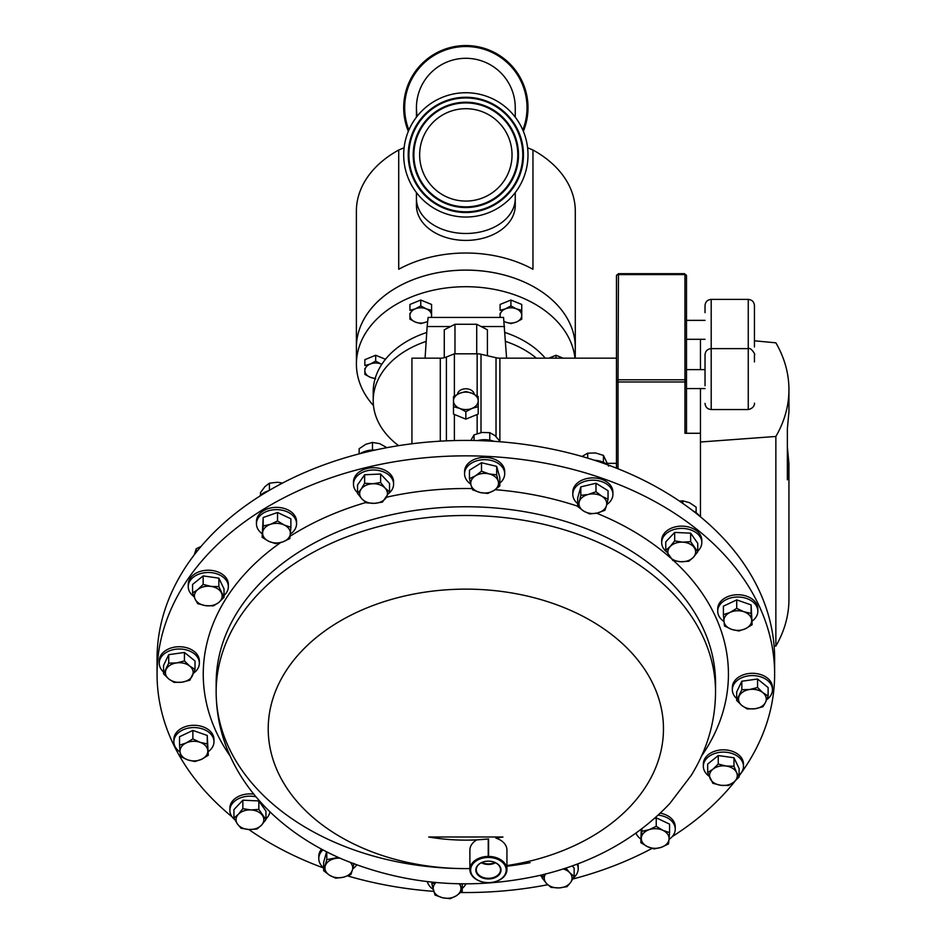 <?xml version="1.0" encoding="UTF-8"?>
<svg xmlns="http://www.w3.org/2000/svg" width="946" height="946" viewBox="0 0 946 946"><rect width="100%" height="100%" fill="white"/><g stroke="black" fill="none" stroke-linecap="round" stroke-linejoin="round"><path stroke-width="1.42" d="M416.441 117.174L416.441 107.702A49.405 49.405 0 0 1 465.846 58.297A49.405 49.405 0 0 1 515.251 107.702A49.405 49.405 0 0 0 465.846 58.297A49.405 49.405 0 0 1 515.251 107.702L515.251 117.174M515.251 198.494L515.251 192.594M512.034 154.884A46.188 46.188 0 0 0 465.846 108.695A46.188 46.188 0 0 0 419.646 154.884A46.188 46.188 0 0 0 465.846 201.072A46.188 46.188 0 0 0 512.034 154.884M482.011 862.433A10.82 7.651 180 0 0 491.896 863.509A10.82 7.651 180 0 0 494.817 862.433M492.322 877.864A12.144 8.585 180 0 0 500.552 869.469A12.144 8.585 180 0 0 488.42 861.144A12.144 8.585 180 0 0 484.518 861.593A12.144 8.585 180 0 0 476.276 869.469A12.144 8.585 180 0 0 492.322 877.864M481.348 862.752A11.577 8.183 180 0 0 492.133 864.017A11.577 8.183 180 0 0 495.491 862.752M492.464 878.479A12.594 8.904 180 0 0 500.848 868.594A12.594 8.904 180 0 0 488.42 861.144A12.594 8.904 180 0 0 484.364 861.617A12.594 8.904 180 0 0 476.488 872.91A12.594 8.904 180 0 0 492.464 878.479M403.871 102.96A62.152 62.152 0 0 0 408.341 131.293A62.152 62.152 0 0 1 470.576 45.727A62.152 62.152 0 0 1 523.351 131.293A62.152 62.152 0 0 0 527.821 112.432M523.469 154.884A57.623 57.623 0 0 0 465.846 97.261A57.623 57.623 0 0 0 408.223 154.884A57.623 57.623 0 0 0 465.846 212.507A57.623 57.623 0 0 0 523.469 154.884M413.887 154.884A51.959 51.959 0 0 0 465.846 206.831A51.959 51.959 0 0 0 517.793 154.884A51.959 51.959 0 0 0 465.846 102.925A51.959 51.959 0 0 0 413.887 154.884M403.694 154.884A62.152 62.152 0 0 0 465.846 217.036A62.152 62.152 0 0 0 527.998 154.884A62.152 62.152 0 0 0 465.846 92.732A62.152 62.152 0 0 0 403.694 154.884M373.481 405.586A109.429 77.383 0 0 1 371.069 402.783A109.429 77.383 0 0 1 356.417 364.092A109.429 77.383 0 0 1 437.525 289.346A109.429 77.383 0 0 1 560.611 325.4A109.429 77.383 0 0 1 574.955 358.167M404.108 147.753L398.715 150.024A109.452 77.395 180 0 0 356.382 211.159L356.382 347.489A109.429 77.383 0 0 1 437.525 272.755A109.429 77.383 0 0 1 560.611 308.81A109.429 77.383 0 0 1 575.274 347.489A109.452 77.395 180 0 0 465.846 270.095A109.452 77.395 180 0 0 356.382 347.489A109.452 77.395 180 0 0 356.417 349.133M465.846 240.414A49.405 34.931 0 0 0 515.251 205.483L515.251 198.554A49.405 34.931 180 0 1 465.846 233.485A49.405 34.931 180 0 1 416.441 198.554L416.441 205.483A49.405 34.931 0 0 0 465.846 240.414M575.274 349.133A109.452 77.395 180 0 0 575.298 347.489L575.298 211.159A109.452 77.395 180 0 0 532.965 150.024L527.584 147.753M532.965 150.024L532.965 269.279A109.452 77.395 180 0 0 398.715 269.279L398.715 150.024M416.441 198.494L416.441 192.594M398.621 445.661A92.637 65.499 0 0 1 373.209 400.596L373.209 391.857A92.637 65.499 0 0 1 426.741 332.484M754.435 403.374C754.518 402.062 755.523 407.974 748.262 409.547L748.262 348.636C750.888 346.886 756.079 355.46 754.435 354.809L754.435 361.928M705.03 361.928L705.03 369.614L686.5 369.614M705.03 385.791L705.03 354.809C705.397 351.061 707.454 349.003 711.203 348.636L711.203 409.547C707.454 409.18 705.397 407.123 705.03 403.374M754.435 347.005L754.435 305.558L754.435 347.005M705.03 312.665L705.03 305.558C705.397 301.809 707.454 299.752 711.203 299.385L711.203 348.636L748.262 348.636L748.262 299.385L711.203 299.385M774.632 674.202L774.632 658.759A308.786 218.349 180 0 0 366.587 452.011A308.786 218.349 180 0 0 157.06 658.759L157.06 674.202A308.786 218.349 0 0 1 366.587 467.442A308.786 218.349 0 0 1 774.632 674.202A308.786 218.349 0 0 1 739.122 775.862M494.368 881.932A18.53 13.102 0 0 1 488.42 882.63A18.53 13.102 0 0 1 469.89 869.528A18.53 13.102 0 0 1 482.46 857.123A18.53 13.102 0 0 1 488.242 856.426L488.585 856.426A18.53 13.102 0 0 1 506.938 869.528A18.53 13.102 0 0 1 494.368 881.932M476.855 839.871L488.242 838.984C468.175 841.006 448.345 840.344 428.739 836.997A157.355 111.261 180 0 0 476.855 839.871A18.53 13.102 0 0 0 469.89 850.099L469.89 869.528M428.739 836.997L502.953 836.997L495.846 838.097A18.53 13.102 0 0 1 506.938 850.099L506.938 869.528M482.697 858.14A17.785 12.582 180 0 0 470.872 872.094A17.785 12.582 180 0 0 488.42 882.63A17.785 12.582 180 0 0 494.131 881.956A17.785 12.582 180 0 0 505.259 866.004A17.785 12.582 180 0 0 482.697 858.14M669.011 839.409A20.055 14.178 180 0 0 675.208 830.068A20.055 14.178 180 0 0 675.243 829.145A20.055 14.178 180 0 0 658.239 815.121M675.243 829.145L675.243 826.875A20.055 14.178 180 0 0 660.332 813.158M224.013 595.472A20.055 14.178 180 0 0 228.353 586.662A20.055 14.178 180 0 0 227.288 582.097A20.055 14.178 180 0 0 205.022 572.673A20.055 14.178 180 0 0 188.23 586.662A20.055 14.178 180 0 0 189.295 591.226A20.055 14.178 180 0 0 194.001 596.619M228.353 586.662L228.353 584.392A20.055 14.178 180 0 0 227.288 579.827A20.055 14.178 180 0 0 205.022 570.403A20.055 14.178 180 0 0 188.23 584.392L188.23 586.662M752.153 621.096A20.055 14.178 180 0 0 757.829 611.199A20.055 14.178 180 0 0 746.642 598.475A20.055 14.178 180 0 0 717.718 611.199A20.055 14.178 180 0 0 723.95 621.475M757.829 611.199L757.829 608.928A20.055 14.178 180 0 0 746.642 596.205A20.055 14.178 180 0 0 717.718 608.928L717.718 611.199M265.932 818.917A20.055 14.178 180 0 0 269.906 811.751M255.999 796.839A20.055 14.178 180 0 0 251.258 796.201A20.055 14.178 180 0 0 229.878 810.355A20.055 14.178 180 0 0 234.774 819.638M253.812 794.167A20.055 14.178 180 0 0 251.258 793.931A20.055 14.178 180 0 0 229.878 808.085L229.878 810.355M573.323 878.042A20.055 14.178 180 0 0 576.138 875.026A20.055 14.178 180 0 0 578.207 868.759A20.055 14.178 180 0 0 577.107 864.124M578.207 868.759L578.207 866.489A20.055 14.178 180 0 0 577.852 863.84M352.74 868.818A20.055 14.178 180 0 0 356.772 864.94M499.807 483.122A20.055 14.178 180 0 0 504.691 473.851A20.055 14.178 180 0 0 492.901 460.927A20.055 14.178 180 0 0 471.404 463.185A20.055 14.178 180 0 0 464.569 473.851A20.055 14.178 180 0 0 470.718 484.068M504.691 473.851L504.691 471.581A20.055 14.178 180 0 0 492.901 458.656A20.055 14.178 180 0 0 471.404 460.915A20.055 14.178 180 0 0 464.569 471.581L464.569 473.851M193.575 673.15A20.055 14.178 180 0 0 199.346 663.193A20.055 14.178 180 0 0 194.368 653.84A20.055 14.178 180 0 0 172.231 649.914A20.055 14.178 180 0 0 159.235 663.193A20.055 14.178 180 0 0 163.563 672.003M199.346 663.193L199.346 660.923A20.055 14.178 180 0 0 194.368 651.569A20.055 14.178 180 0 0 172.231 647.643A20.055 14.178 180 0 0 159.235 660.923L159.235 663.193M766.686 699.709A20.055 14.178 180 0 0 772.456 689.752A20.055 14.178 180 0 0 767.478 680.399A20.055 14.178 180 0 0 745.33 676.485A20.055 14.178 180 0 0 732.346 689.752A20.055 14.178 180 0 0 736.674 698.562M772.456 689.752L772.456 687.482A20.055 14.178 180 0 0 767.478 678.128A20.055 14.178 180 0 0 745.33 674.202A20.055 14.178 180 0 0 732.346 687.482L732.346 689.752M462.239 888.365A20.055 14.178 180 0 0 465.952 883.871M606.764 504.573A20.055 14.178 180 0 0 612.913 494.356A20.055 14.178 180 0 0 586.414 480.923A20.055 14.178 180 0 0 572.803 494.356A20.055 14.178 180 0 0 577.675 503.627M612.913 494.356L612.913 492.086A20.055 14.178 180 0 0 586.414 478.652A20.055 14.178 180 0 0 572.803 492.086L572.803 494.356M388.7 493.469A20.055 14.178 180 0 0 391.526 490.466A20.055 14.178 180 0 0 393.595 484.186A20.055 14.178 180 0 0 378.093 470.375A20.055 14.178 180 0 0 355.542 477.919A20.055 14.178 180 0 0 353.485 484.186A20.055 14.178 180 0 0 357.541 492.748M393.595 484.186L393.595 481.916A20.055 14.178 180 0 0 378.093 468.104A20.055 14.178 180 0 0 355.542 475.649A20.055 14.178 180 0 0 353.485 481.916L353.485 484.186M697.746 551.14A20.055 14.178 180 0 0 701.814 542.59A20.055 14.178 180 0 0 683.059 528.436A20.055 14.178 180 0 0 661.692 542.59A20.055 14.178 180 0 0 666.587 551.873M701.814 542.59L701.814 540.32A20.055 14.178 180 0 0 683.059 526.165A20.055 14.178 180 0 0 661.692 540.32L661.692 542.59M208.297 751.632A20.055 14.178 180 0 0 213.973 741.747A20.055 14.178 180 0 0 202.787 729.023A20.055 14.178 180 0 0 173.863 741.747A20.055 14.178 180 0 0 180.083 752.023M213.973 741.747L213.973 739.476A20.055 14.178 180 0 0 202.787 726.753A20.055 14.178 180 0 0 173.863 739.476L173.863 741.747M739.122 775.093A20.055 14.178 180 0 0 743.461 766.284A20.055 14.178 180 0 0 742.397 761.719A20.055 14.178 180 0 0 720.131 752.295A20.055 14.178 180 0 0 703.339 766.284A20.055 14.178 180 0 0 704.403 770.848A20.055 14.178 180 0 0 709.11 776.24M743.461 766.284L743.461 764.013A20.055 14.178 180 0 0 742.397 759.449A20.055 14.178 180 0 0 720.131 750.024A20.055 14.178 180 0 0 703.339 764.013L703.339 766.284M290.327 534.076A20.055 14.178 180 0 0 296.512 524.734A20.055 14.178 180 0 0 296.559 523.8A20.055 14.178 180 0 0 277.154 509.634A20.055 14.178 180 0 0 256.484 522.878A20.055 14.178 180 0 0 256.449 523.8A20.055 14.178 180 0 0 262.125 533.698M296.559 523.8L296.559 521.53A20.055 14.178 180 0 0 277.154 507.363A20.055 14.178 180 0 0 256.484 520.607A20.055 14.178 180 0 0 256.449 521.53L256.449 523.8M547.758 884.723A308.786 218.349 0 0 1 460.749 892.516M433.729 891.357A308.786 218.349 0 0 1 347.631 875.913M323.65 868.014A308.786 218.349 0 0 1 248.798 829.5M232.16 816.918A308.786 218.349 0 0 1 157.06 674.202M495.846 838.097A157.355 111.261 180 0 0 502.953 836.997M321.534 849.141A20.055 14.178 180 0 0 318.778 856.319L318.778 858.59A20.055 14.178 180 0 0 323.65 867.86M735.208 780.947A308.786 218.349 0 0 1 672.251 836.595M652.031 848.396A308.786 218.349 0 0 1 572.756 879.035M290.351 533.804A13.883 9.815 0 0 1 282.641 541.975A13.883 9.815 0 0 1 268.794 541.325L275.452 543.607L282.641 541.975L289.831 538.593L290.883 527.277L284.214 525.006A13.883 9.815 0 0 1 290.351 533.804M270.367 524.368A13.883 9.815 0 0 1 284.214 525.006L277.545 520.974L270.367 524.368L263.177 525.988L262.645 532.527A13.883 9.815 0 0 1 270.367 524.368M262.645 532.527A13.883 9.815 180 0 0 268.794 541.325L262.125 537.304L262.645 532.527M262.125 537.304L263.177 517.509L277.545 512.495L290.883 518.786L290.883 527.277M277.545 512.495L277.545 520.974M263.177 517.509L263.177 525.988M710.257 778.806A13.883 9.815 0 0 1 712.965 769.169A13.883 9.815 0 0 1 726.102 766.024L718.25 764.037L712.965 769.169L707.679 772.563L712.835 783.288L720.686 785.275A13.883 9.815 0 0 1 710.257 778.806M733.836 782.117A13.883 9.815 0 0 1 720.686 785.275L728.55 785.499L733.836 782.117L739.122 776.985L736.544 772.492A13.883 9.815 0 0 1 733.836 782.117M736.544 772.492A13.883 9.815 180 0 0 726.102 766.024L733.966 766.248L736.544 772.492M739.122 776.985L739.122 768.495L733.966 757.758L718.25 755.547L707.679 764.072L707.679 772.563M733.966 757.758L733.966 766.248M718.25 755.547L718.25 764.037M200.055 742.303A13.883 9.815 0 0 1 207.765 750.462A13.883 9.815 0 0 1 201.628 759.271L208.297 755.239L207.245 743.934L200.055 742.303L192.866 738.921L186.208 742.941A13.883 9.815 0 0 1 200.055 742.303M180.059 751.751A13.883 9.815 0 0 1 186.208 742.941L179.539 745.212L180.059 751.751L180.591 756.528L187.781 759.91A13.883 9.815 0 0 1 180.059 751.751M187.781 759.91A13.883 9.815 180 0 0 201.628 759.271L194.971 761.542L187.781 759.91M179.539 745.212L179.539 736.733L192.866 730.43L207.245 735.444L207.245 743.934M192.866 730.43L192.866 738.921M207.245 735.444L208.297 755.239M680.836 561.747A13.883 9.815 0 0 1 669.295 556.295A13.883 9.815 0 0 1 670.206 546.492L665.759 550.336L672.843 560.493L680.836 561.747L688.842 561.238L693.288 557.407A13.883 9.815 0 0 1 680.836 561.747M694.198 547.604A13.883 9.815 0 0 1 693.288 557.407L697.746 551.814L690.651 541.644L682.657 542.153A13.883 9.815 0 0 1 694.198 547.604M682.657 542.153A13.883 9.815 180 0 0 670.206 546.492L674.664 540.911L682.657 542.153M665.759 550.336L665.759 541.845L674.664 532.421L690.651 533.166L697.746 543.323L697.746 551.814M690.651 533.166L690.651 541.644M674.664 532.421L674.664 540.911M385.992 497.892A13.883 9.815 0 0 1 374.45 503.343A13.883 9.815 0 0 1 361.999 499.003L366.445 502.846L374.45 503.343L382.444 502.101L389.539 491.932L385.081 488.101A13.883 9.815 0 0 1 385.992 497.892M372.629 483.761A13.883 9.815 0 0 1 385.081 488.101L380.623 482.507L372.629 483.761L364.636 483.252L361.088 489.212A13.883 9.815 0 0 1 372.629 483.761M361.088 489.212A13.883 9.815 180 0 0 361.999 499.003L357.541 493.422L361.088 489.212M357.541 493.422L357.541 484.931L364.636 474.762L380.623 474.029L389.539 483.453L389.539 491.932M380.623 474.029L380.623 482.507M364.636 474.762L364.636 483.252M597.316 513.016A13.883 9.815 0 0 1 583.706 511.1A13.883 9.815 0 0 1 579.236 501.806L577.675 506.488L583.706 511.1L589.725 513.962L597.316 513.016L604.908 510.32L606.469 505.637A13.883 9.815 0 0 1 597.316 513.016M602.011 496.343A13.883 9.815 0 0 1 606.469 505.637L608.042 499.192L602.011 496.343L595.98 491.719L588.388 494.427A13.883 9.815 0 0 1 602.011 496.343M588.388 494.427A13.883 9.815 180 0 0 579.236 501.806L580.809 495.361L588.388 494.427M577.675 506.488L577.675 497.998L580.809 486.883L595.98 483.24L608.042 490.714L608.042 499.192M595.98 483.24L595.98 491.719M580.809 486.883L580.809 495.361M435.42 882.464L431.884 883.942L435.006 895.058L442.598 897.754L450.19 898.7L456.22 895.838A13.883 9.815 0 0 1 442.598 897.754A13.883 9.815 0 0 1 433.445 890.375A13.883 9.815 0 0 1 436.011 882.523M462.239 883.848L462.239 891.227L456.22 895.838A13.883 9.815 180 0 0 460.678 886.544L459.969 883.812M459.283 883.801A13.883 9.815 0 0 1 460.678 886.544L462.239 891.227M431.884 882.121L431.884 883.942M427.32 881.613A20.055 14.178 180 0 0 433.162 889.323M741.96 705.586A13.883 9.815 0 0 1 739.252 695.96A13.883 9.815 0 0 1 749.693 689.492L741.83 689.717L736.674 700.454L741.96 705.586L747.245 708.968L755.109 708.743A13.883 9.815 0 0 1 741.96 705.586M765.551 702.275A13.883 9.815 0 0 1 755.109 708.743L762.973 706.757L765.551 702.275L768.117 696.031L762.831 692.638A13.883 9.815 0 0 1 765.551 702.275M762.831 692.638A13.883 9.815 180 0 0 749.693 689.492L757.557 687.505L762.831 692.638M768.117 696.031L768.117 687.541L757.557 679.015L741.83 681.226L736.674 691.964L736.674 700.454M757.557 679.015L757.557 687.505M741.83 681.226L741.83 689.717M189.732 666.079A13.883 9.815 0 0 1 192.44 675.704A13.883 9.815 0 0 1 181.999 682.184L189.862 680.198L195.018 669.461L189.732 666.079L184.446 660.947L176.583 662.921A13.883 9.815 0 0 1 189.732 666.079M166.141 669.401A13.883 9.815 0 0 1 176.583 662.921L168.719 663.158L163.563 673.895L168.849 679.027A13.883 9.815 0 0 1 166.141 669.401M168.849 679.027A13.883 9.815 180 0 0 181.999 682.184L174.135 682.409L168.849 679.027M163.563 673.895L163.563 665.405L168.719 654.667L184.446 652.456L195.018 660.982L195.018 669.461M184.446 652.456L184.446 660.947M168.719 654.667L168.719 663.158M493.777 490.596A13.883 9.815 0 0 1 480.166 492.511A13.883 9.815 0 0 1 471.013 485.121L472.574 489.803L480.166 492.511L487.758 493.457L493.777 490.596L499.807 485.984L498.246 481.301A13.883 9.815 0 0 1 493.777 490.596M489.094 473.911A13.883 9.815 0 0 1 498.246 481.301L496.674 474.857L489.094 473.911L481.502 471.214L475.471 475.826A13.883 9.815 0 0 1 489.094 473.911M475.471 475.826A13.883 9.815 180 0 0 471.013 485.121L469.453 478.688L475.471 475.826M469.453 478.688L469.453 470.209L481.502 462.736L496.674 466.378L499.807 477.494L499.807 485.984M496.674 466.378L496.674 474.857M481.502 462.736L481.502 471.214M338.384 857.431L326.784 859.607L323.65 870.722L329.681 875.334L335.712 878.195L343.292 877.249A13.883 9.815 0 0 1 329.681 875.334A13.883 9.815 0 0 1 325.223 866.039A13.883 9.815 0 0 1 334.376 858.661A13.883 9.815 0 0 1 340.04 858.176M350.375 862.492A13.883 9.815 0 0 1 352.444 869.871L350.883 874.553L343.292 877.249A13.883 9.815 180 0 0 352.444 869.871L354.017 863.438M326.784 851.885L326.784 859.607M323.65 870.722L323.65 862.232L326.595 851.778M322.976 849.898A20.055 14.178 180 0 0 318.778 858.59M545.7 873.773L542.153 877.983L546.611 883.576L551.057 887.407L559.062 887.916L567.056 886.662L570.604 882.464A13.883 9.815 0 0 1 559.062 887.916A13.883 9.815 0 0 1 546.611 883.576A13.883 9.815 0 0 1 545.535 874.021M572.176 865.921L574.151 868.014L574.151 876.504L570.604 882.464A13.883 9.815 180 0 0 569.693 872.661L565.945 868.061M563.177 868.96A13.883 9.815 0 0 1 569.693 872.661L574.151 876.504M542.153 874.861L542.153 877.983M540.355 875.287A20.055 14.178 180 0 0 542.153 877.309M250.844 809.93A13.883 9.815 0 0 1 262.397 815.381A13.883 9.815 0 0 1 261.486 825.172L265.932 819.591L258.849 809.421L250.844 809.93L242.85 808.676L238.392 814.27A13.883 9.815 0 0 1 250.844 809.93M237.493 824.061A13.883 9.815 0 0 1 238.392 814.27L233.946 818.101L237.493 824.061L241.029 828.27L249.035 829.512A13.883 9.815 0 0 1 237.493 824.061M249.035 829.512A13.883 9.815 180 0 0 261.486 825.172L257.028 829.015L249.035 829.512M233.946 818.101L233.946 809.622L242.85 800.198L258.849 800.931L258.849 809.421M242.85 800.198L242.85 808.676M258.849 800.931L265.932 811.1L265.932 819.591M731.636 629.374A13.883 9.815 0 0 1 723.927 621.203A13.883 9.815 0 0 1 730.064 612.405L723.394 614.675L724.447 625.98L731.636 629.374L738.826 630.994L745.483 628.723A13.883 9.815 0 0 1 731.636 629.374M751.632 619.926A13.883 9.815 0 0 1 745.483 628.723L752.153 624.703L751.1 613.386L743.911 611.755A13.883 9.815 0 0 1 751.632 619.926M743.911 611.755A13.883 9.815 180 0 0 730.064 612.405L736.721 608.373L743.911 611.755M723.394 614.675L723.394 606.185L736.721 599.894L751.1 604.908L752.153 624.703M751.1 604.908L751.1 613.386M736.721 599.894L736.721 608.373M221.435 592.87A13.883 9.815 0 0 1 218.727 602.496A13.883 9.815 0 0 1 205.578 605.653L213.441 605.878L218.727 602.496L224.013 597.364L218.857 586.626L211.005 586.402A13.883 9.815 0 0 1 221.435 592.87M197.856 589.547A13.883 9.815 0 0 1 211.005 586.402L203.142 584.415L197.856 589.547L192.57 592.941L195.148 599.185A13.883 9.815 0 0 1 197.856 589.547M195.148 599.185A13.883 9.815 180 0 0 205.578 605.653L197.726 603.666L195.148 599.185M192.57 592.941L192.57 584.451L203.142 575.925L218.857 578.136L224.013 588.873L224.013 597.364M218.857 578.136L218.857 586.626M203.142 575.925L203.142 584.415M641.341 837.86A13.883 9.815 0 0 1 649.051 829.701A13.883 9.815 0 0 1 662.898 830.34L656.24 826.319L649.051 829.701L641.861 831.333L640.809 842.638L647.478 846.67A13.883 9.815 0 0 1 641.341 837.86M661.325 847.309A13.883 9.815 0 0 1 647.478 846.67L654.135 848.94L661.325 847.309L668.515 843.927L669.047 839.149A13.883 9.815 0 0 1 661.325 847.309M669.047 839.149A13.883 9.815 180 0 0 662.898 830.34L669.567 832.61L669.047 839.149M641.861 828.838L641.861 831.333M640.809 842.638L641.258 829.287M654.608 818.396L656.24 817.829L669.567 824.132L669.567 832.61M656.24 817.829L656.24 826.319M635.96 833.166A20.055 14.178 180 0 0 640.809 839.031M282.535 483.051L277.415 482.259L269.409 483.193L264.963 486.599L260.505 492.618L260.505 495.266M269.409 490.3L269.409 483.193M268.546 490.808A20.055 14.178 180 0 0 259.441 496.366M201.025 546.481L196.236 548.751L194.155 555.006M196.236 552.322L196.236 548.751M696.126 512.72L696.126 507.127L689.468 502.669L682.799 500.836L679.441 501.084M682.799 503.39L682.799 500.836M699.532 516.043A20.055 14.178 180 0 0 692.992 510.864M386.902 447.683L379.677 443.639L372.488 442.432L365.83 444.277L359.161 448.735L359.161 453.867M372.488 450.048L372.488 442.432M375.077 450.071A20.055 14.178 180 0 0 360.249 453.583M608.574 466.118L603.43 455.393L595.566 452.968L587.703 453.181L582.015 456.457M587.703 458.148L587.703 453.181M603.43 462.322L603.43 455.393M607.675 464.817A20.055 14.178 180 0 0 594.36 460.229M500.351 441.794L495.065 435.621L489.78 432.677L481.916 432.464L474.052 434.888L470.801 440.446M474.052 440.493L474.052 434.888M489.78 440.162L489.78 432.677M494.001 441.333A20.055 14.178 180 0 0 477.612 440.576M616.473 468.164L616.473 275.676L618.471 273.678L618.022 379.784L684.963 379.784L684.963 274.588L618.022 274.588A1.549 1.088 180 0 0 616.473 275.676M774.112 646.201L775.862 646.071L775.862 436.461A174.147 123.146 180 0 0 788.94 389.646A174.147 123.146 180 0 0 775.862 342.819L754.435 340.808M787.356 446.678L788.94 463.765L788.94 599.256A174.147 123.146 180 0 1 775.862 646.071M705.03 388.57L686.5 388.57L686.5 432.18A1.549 1.088 180 0 1 684.963 433.28L684.963 381.971L618.022 381.971L618.022 468.778M618.471 273.678L684.502 273.678L684.963 274.588A1.549 1.088 180 0 1 686.5 275.676L686.5 432.18M700.466 516.812L700.466 433.28L684.963 433.28M700.466 433.28L700.466 388.57M700.466 369.614L700.466 339.307M788.94 389.646L788.94 411.782L787.356 428.881L787.356 479.823L788.94 463.765M700.466 442.007L775.862 436.461M476.713 353.816L476.713 324.265L487.415 329.799L487.415 355.731M444.277 357.694L444.277 329.799L454.979 324.265L454.979 353.816M476.713 324.265L454.979 324.265M505.519 341.4A92.637 65.499 0 0 1 536.417 358.167M373.209 400.596A92.637 65.499 0 0 1 426.173 341.4M450.592 326.536L427.131 326.536L428.124 317.418L503.556 317.418L506.607 358.167M427.131 326.536L425.085 358.167M504.951 332.484A92.637 65.499 0 0 1 545.286 358.167M409.937 313.292L409.937 315.444A10.82 7.651 0 0 1 415.353 308.822A10.82 7.651 0 0 1 426.173 308.822L420.757 305.925L415.353 308.822L409.937 310.347L409.937 304.458L420.757 300.036L431.577 304.458L431.577 313.292M500.103 313.292L500.103 315.444A10.82 7.651 0 0 1 505.519 308.822A10.82 7.651 0 0 1 516.339 308.822L510.923 305.925L505.519 308.822L500.103 310.347L500.103 304.458L510.923 300.036L521.743 304.458L521.743 313.292M364.86 368.502L364.86 370.655A10.82 7.651 0 0 1 370.276 364.033A10.82 7.651 0 0 1 381.096 364.033L375.68 361.135L370.276 364.033L364.86 365.558L364.86 359.669L375.68 355.258L385.495 359.267M548.869 358.167L556.012 355.258L563.142 358.167M415.353 322.066A10.82 7.651 0 0 1 409.937 315.444L409.937 319.18L415.353 322.066L420.757 323.591L426.173 322.066A10.82 7.651 0 0 1 415.353 322.066M431.577 317.418L431.577 315.444A10.82 7.651 0 0 1 431.21 317.418M427.509 321.427A10.82 7.651 0 0 1 426.173 322.066L427.497 321.474M431.577 315.444A10.82 7.651 180 0 0 426.173 308.822L431.577 310.347L431.577 315.444M420.757 300.036L420.757 305.925M505.519 322.066L510.923 323.591L516.339 322.066L521.743 319.18L521.743 315.444A10.82 7.651 0 0 1 516.339 322.066A10.82 7.651 0 0 1 505.519 322.066A10.82 7.651 0 0 1 504.183 321.427M500.469 317.418A10.82 7.651 0 0 1 500.103 315.444L500.103 317.418M521.743 315.444A10.82 7.651 180 0 0 516.339 308.822L521.743 310.347L521.743 315.444M510.923 300.036L510.923 305.925M375.219 378.305A10.82 7.651 0 0 1 370.276 377.277A10.82 7.651 0 0 1 364.86 370.655L364.86 374.391L370.276 377.277L375.68 378.802M381.782 364.34A10.82 7.651 180 0 0 381.096 364.033M375.68 355.258L375.68 361.135M556.012 355.258L556.012 358.167M417.186 116.228A49.405 49.405 0 0 1 416.583 103.942M474.218 394.281A8.396 5.936 0 0 0 465.846 388.782A8.396 5.936 0 0 0 457.474 394.281M616.473 358.167L499.878 358.167A12.357 8.739 0 0 1 496.023 357.73L481.006 354.253A12.357 8.739 180 0 0 477.151 353.816L454.376 353.816L446.394 357.032A12.357 8.739 0 0 1 440.292 358.167L411.936 358.167L411.936 443.769M454.376 396.019L454.376 353.816M478.191 406.662L478.191 414.088L465.846 419.137L453.489 414.088L453.489 406.662L459.673 408.4L465.846 411.699L472.019 408.4L478.191 406.662L478.191 396.575L472.019 393.276L465.846 391.538L459.673 393.276L453.489 396.575L453.489 406.662M454.376 440.576L454.376 414.454M616.473 463.351L607.616 463.351M465.846 419.137L465.846 411.699M459.673 408.4A12.357 8.739 180 0 1 453.489 400.844A12.357 8.739 180 0 1 459.673 393.276A12.357 8.739 180 0 1 472.019 393.276A12.357 8.739 0 0 1 478.191 400.844A12.357 8.739 180 0 1 472.019 408.4A12.357 8.739 180 0 1 459.673 408.4M522.807 130.016A61.183 61.183 0 0 0 470.505 46.697A61.183 61.183 0 0 0 408.885 130.016M522.771 154.884A56.926 56.926 0 0 0 465.846 97.958A56.926 56.926 0 0 0 408.92 154.884A56.926 56.926 0 0 0 465.846 211.809A56.926 56.926 0 0 0 522.771 154.884M413.189 154.884A52.657 52.657 0 0 0 465.846 207.541A52.657 52.657 0 0 0 518.503 154.884A52.657 52.657 0 0 0 465.846 102.227A52.657 52.657 0 0 0 413.189 154.884M488.585 838.948L488.585 856.426M385.578 516.126A249.697 176.559 0 0 1 715.543 683.319L715.543 692.058A249.697 176.559 0 0 0 385.578 524.864A249.697 176.559 0 0 0 216.149 692.058L216.149 683.319A249.697 176.559 0 0 1 385.578 516.126M386.453 497.218A262.586 185.676 0 0 1 472.101 488.574M495.16 489.685A262.586 185.676 0 0 1 577.675 506.205M596.595 513.181A262.586 185.676 0 0 1 670.383 557.762M673.658 560.694A262.586 185.676 0 0 1 701.506 756.102M530.091 862.669A249.697 176.559 0 0 1 506.938 866.205M506.938 865.555A197.619 139.736 0 0 0 529.37 861.203A197.619 139.736 0 0 0 652.977 683.958A197.619 139.736 0 0 0 402.322 596.548A197.619 139.736 0 0 0 271.206 753.051A197.619 139.736 0 0 0 469.89 868.582A249.697 176.559 0 0 1 216.149 692.058C216.362 721.313 224.261 748.759 239.846 774.372C250.146 791.199 263.106 806.347 278.703 819.815C297.446 835.945 318.908 849.177 343.102 859.5C406.508 885.468 472.645 890.635 541.526 875.015C593.899 862.35 636.682 838.511 669.839 803.485L691.242 775.365C707.218 749.492 715.318 721.715 715.543 692.058M230.174 756.102A262.586 185.676 0 0 1 280.584 542.614M290.115 536.228A262.586 185.676 0 0 1 365.948 502.492M488.242 856.426L488.242 838.984M684.963 381.971A1.549 1.088 -0 0 0 684.963 379.784L684.963 381.971M618.022 381.971L618.022 379.784A1.549 1.088 0 0 0 616.473 380.871A1.549 1.088 180 0 0 618.022 381.971M504.561 326.536L481.1 326.536M477.151 395.925L477.151 353.816M477.151 433.646L477.151 414.514M499.878 440.6L499.878 358.167M496.023 436.449L496.023 357.73M481.006 432.618L481.006 354.253M446.394 440.86L446.394 357.032M440.292 441.167L440.292 358.167M356.417 364.092L356.417 347.489M748.262 409.547L711.203 409.547M705.03 339.307L686.5 339.307M705.03 320.363L686.5 320.363M748.262 299.385C752.046 299.787 754.104 301.845 754.435 305.558M686.5 275.676L684.502 273.678M575.274 358.167L575.274 347.489"/></g></svg>
